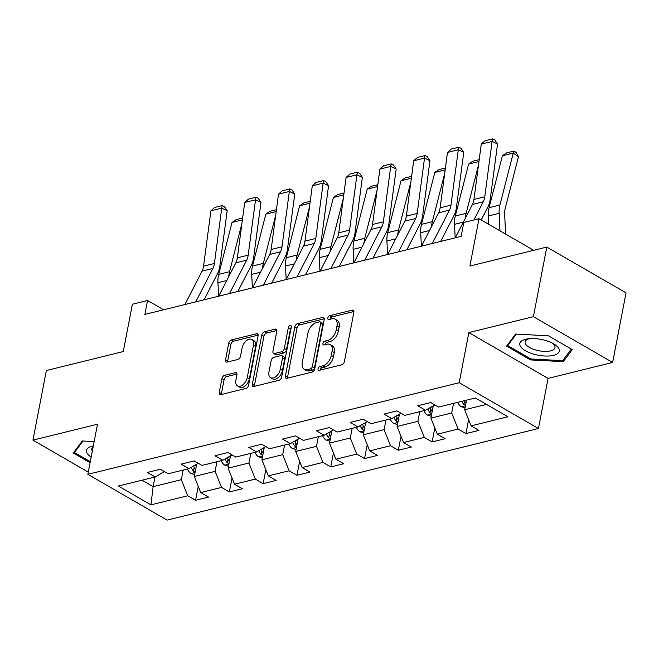 <?xml version="1.0" encoding="UTF-8"?>
<svg xmlns="http://www.w3.org/2000/svg" width="659" height="659" viewBox="0 0 659 659"><rect width="100%" height="100%" fill="white"/><g stroke="black" fill="none" stroke-linecap="round" stroke-linejoin="round"><path stroke-width="0.99" d="M318.033 368.818A2.125 1.277 -60 0 0 318.462 370.292A2.125 1.277 -60 0 0 319.154 370.366L341.749 364.789A3.04 1.82 -60 0 0 344.402 361.536L353.875 312.341A3.04 1.82 -60 0 0 353.265 310.241A3.04 1.82 -60 0 0 352.277 310.134L329.681 315.71A2.125 1.277 -60 0 0 327.828 317.992A2.125 1.277 -60 0 0 328.248 319.467A2.125 1.277 -60 0 0 328.948 319.533L331.864 318.816A9.712 5.832 -60 0 1 335.044 319.145A9.712 5.832 -60 0 1 336.988 325.884L336.197 329.978A9.712 5.832 -60 0 1 327.712 340.406L324.788 341.123A2.125 1.277 -60 0 0 322.926 343.405A2.125 1.277 -60 0 0 323.355 344.879A2.125 1.277 -60 0 0 324.047 344.954L326.971 344.229A9.712 5.832 -60 0 1 330.151 344.558A9.712 5.832 -60 0 1 332.095 351.296L331.304 355.399A9.712 5.832 -60 0 1 322.819 365.819L319.895 366.544A2.125 1.277 -60 0 0 318.033 368.818M330.151 344.558L332.293 345.802A9.712 5.832 -60 0 1 334.237 352.532L333.446 356.634A9.712 5.832 -60 0 1 324.961 367.055L322.037 367.78A2.125 1.277 -60 0 0 320.175 370.061A2.125 1.277 -60 0 0 320.167 370.119M353.932 311.493L331.823 316.946A2.125 1.277 -60 0 0 329.97 319.228A2.125 1.277 -60 0 0 329.953 319.286M335.044 319.145L337.186 320.381A9.712 5.832 -60 0 1 339.13 327.119L338.339 331.222A9.712 5.832 -60 0 1 329.854 341.642L326.93 342.359A2.125 1.277 -60 0 0 325.068 344.641A2.125 1.277 -60 0 0 325.06 344.698M224.571 375.35A3.04 1.82 -60 0 0 221.918 378.612L219.258 392.41A3.04 1.82 -60 0 0 219.867 394.51A3.04 1.82 -60 0 0 220.856 394.617L245.947 388.423A3.04 1.82 -60 0 0 248.6 385.169L258.073 335.983A3.04 1.82 -60 0 0 257.471 333.874A3.04 1.82 -60 0 0 256.475 333.767L231.383 339.962A3.04 1.82 -60 0 0 228.731 343.215L225.518 359.888A3.04 1.82 -60 0 0 226.128 361.997A3.04 1.82 -60 0 0 227.124 362.096L237.858 359.452A3.04 1.82 -60 0 0 240.51 356.189L242.1 347.927A8.122 4.877 -60 0 1 251.853 339.484A8.122 4.877 -60 0 1 253.484 345.118L247.249 377.5A8.122 4.877 -60 0 1 237.495 385.935A8.122 4.877 -60 0 1 235.864 380.309L236.911 374.913A3.04 1.82 -60 0 0 236.301 372.805A3.04 1.82 -60 0 0 235.304 372.706L224.571 375.35L226.712 376.586A3.04 1.82 -60 0 0 224.06 379.848L221.399 393.645A3.04 1.82 -60 0 0 221.342 394.494M533.403 316.674L468.837 332.597L548.09 378.39L612.648 362.458L533.403 316.674L546.805 247.067L469.892 266.047L479.011 218.714L463.845 222.454L461.16 236.375L144.865 314.409L147.542 300.496L132.377 304.236L123.266 351.56L46.352 370.539L32.95 440.138L88.29 472.116M468.837 332.597L459.191 382.714L87.861 474.323L97.507 424.215L32.95 440.138M285.388 376.091A3.04 1.82 -60 0 0 285.998 378.2A3.04 1.82 -60 0 0 286.994 378.299L312.086 372.113A3.04 1.82 -60 0 0 314.738 368.851L324.212 319.664A3.04 1.82 -60 0 0 323.602 317.556A3.04 1.82 -60 0 0 322.613 317.457L297.514 323.643A3.04 1.82 -60 0 0 294.861 326.905L285.388 376.091L287.53 377.327A3.04 1.82 -60 0 0 287.481 378.184M279.021 380.268L253.929 386.462A3.04 1.82 -60 0 1 252.932 386.355A3.04 1.82 -60 0 1 252.323 384.255L261.796 335.06A3.04 1.82 -60 0 1 264.448 331.807L275.19 329.154A3.04 1.82 -60 0 1 276.179 329.261A3.04 1.82 -60 0 1 276.788 331.362L272.95 351.313A3.04 1.82 -60 0 0 273.559 353.413A3.04 1.82 -60 0 0 274.548 353.521L281.673 351.766A3.04 1.82 -60 0 0 284.326 348.504L288.321 327.737A2.125 1.277 -60 0 1 290.874 325.53A2.125 1.277 -60 0 1 291.303 327.004L281.673 377.014A3.04 1.82 -60 0 1 279.021 380.268M546.805 247.067L626.05 292.86L612.648 362.458M459.191 382.714L538.436 428.507L167.106 520.116L87.861 474.323M198.244 486.326L195.558 500.288L208.557 497.084L200.74 492.57L221.539 487.438L229.357 491.952L242.355 488.747L234.538 484.233L255.33 479.101L263.155 483.615L276.146 480.411L268.328 475.889L289.128 470.765L296.945 475.279L309.944 472.075L302.127 467.552L322.926 462.42L330.744 466.943L343.743 463.73L335.925 459.216L356.725 454.084L364.542 458.598L377.541 455.394L369.724 450.88L390.523 445.748L398.341 450.262L411.34 447.057L403.522 442.543L424.314 437.411L432.131 441.925L445.13 438.721L437.312 434.199L458.112 429.067L465.929 433.589L478.928 430.385L471.111 425.862L507.941 416.776L475.386 397.97L438.556 407.056L430.739 402.534L417.74 405.746L425.557 410.26L434.833 404.906M195.558 500.288L187.741 495.774L150.911 504.86L118.356 486.054L155.186 476.968L147.369 472.445L160.368 469.241L168.185 473.755L188.985 468.623L181.167 464.109L194.166 460.905L201.983 465.419L222.775 460.287L214.958 455.773L227.956 452.568L235.774 457.082L256.573 451.95L248.756 447.436L261.755 444.224L269.572 448.746L290.372 443.614L282.554 439.092L295.553 435.887L303.371 440.401L324.17 435.278L316.353 430.755L329.352 427.551L337.169 432.065L357.961 426.933L350.143 422.419L363.142 419.215L370.959 423.729L391.759 418.597L383.942 414.083L396.94 410.878L404.758 415.392L425.557 410.26M216.968 461.72L215.114 471.35L194.314 476.482L196.687 464.175M194.314 476.482L200.74 492.57M215.114 471.35L221.539 487.438M188.985 468.623L198.26 463.269M250.766 453.384L248.913 463.013L228.113 468.145L230.485 455.839M228.113 468.145L234.538 484.233M248.913 463.013L255.33 479.101M222.775 460.287L232.05 454.932M284.564 445.047L282.711 454.677L261.911 459.809L264.275 447.502M261.911 459.809L268.328 475.889M282.711 454.677L289.128 470.765M256.573 451.95L265.849 446.596M318.355 436.711L316.501 446.332L295.71 451.464L298.074 439.166M295.71 451.464L302.127 467.552M316.501 446.332L322.926 462.42M290.372 443.614L299.647 438.251M352.153 428.366L350.3 437.996L329.5 443.128L331.872 430.821M329.5 443.128L335.925 459.216M350.3 437.996L356.725 454.084M324.17 435.278L333.446 429.915M385.952 420.03L384.098 429.66L363.298 434.792L365.671 422.485M363.298 434.792L369.724 450.88M384.098 429.66L390.523 445.748M357.961 426.933L367.244 421.579M419.75 411.694L417.897 421.323L397.097 426.455L399.461 414.149M397.097 426.455L403.522 442.543M417.897 421.323L424.314 437.411M391.759 418.597L401.034 413.242M453.54 403.357L451.687 412.987L430.895 418.119L433.26 405.812M430.895 418.119L437.312 434.199M451.687 412.987L458.112 429.067M486.507 404.395L464.686 409.774L466.539 400.145M464.686 409.774L471.111 425.862M548.09 378.39L538.436 428.507M163.621 309.779L147.542 300.496M533.683 250.305L479.011 218.714M155.005 477.009L153.152 486.639L181.316 479.686L183.169 470.056M142.031 480.213L153.152 486.639L150.911 504.86M181.316 479.686L187.741 495.774M155.186 476.968L164.462 471.605M468.623 419.626L465.929 433.589M434.825 427.963L432.131 441.925M401.026 436.299L398.341 450.262M367.228 444.636L364.542 458.598M333.438 452.972L330.744 466.943M299.639 461.316L296.945 475.279M265.841 469.653L263.155 483.615M232.042 477.989L229.357 491.952M515.577 334.064L506.606 346.115L530.47 359.905L563.305 361.643L572.284 349.591L548.42 335.802L515.577 334.064M94.163 441.588L82.284 440.962L73.314 453.013L90.094 462.709M563.783 359.163L563.305 361.643M530.668 358.867L530.47 359.905M324.269 318.816L299.656 324.887A3.04 1.82 -60 0 0 297.003 328.141L287.53 377.327M310.48 368.859A2.125 1.277 -60 0 0 312.341 366.585L320.653 323.404A2.125 1.277 -60 0 0 320.233 321.93A2.125 1.277 -60 0 0 319.533 321.856L316.452 322.622A9.712 5.832 -60 0 0 307.959 333.042L302.275 362.557A9.712 5.832 -60 0 0 304.219 369.287A9.712 5.832 -60 0 0 307.399 369.625L310.48 368.859L312.621 370.103A2.125 1.277 -60 0 0 314.483 367.821L312.341 366.585M320.233 321.93L322.375 323.165A2.125 1.277 -60 0 1 322.795 324.64L314.483 367.821M304.219 369.287L306.361 370.531A9.712 5.832 -60 0 0 309.541 370.86L307.399 369.625M312.621 370.103L309.541 370.86M276.846 330.513L266.59 333.042A3.04 1.82 -60 0 0 263.938 336.296L254.465 385.49A3.04 1.82 -60 0 0 254.407 386.339M273.559 353.413L275.701 354.657A3.04 1.82 -60 0 0 276.689 354.756L283.815 353.002A3.04 1.82 -60 0 0 286.467 349.74L290.462 328.973L288.321 327.737M291.212 327.449A2.125 1.277 -60 0 0 290.462 328.973M268.963 372.014A8.122 4.877 -60 0 0 270.585 377.64A8.122 4.877 -60 0 0 280.339 369.205L282.538 357.796A3.04 1.82 -60 0 0 281.928 355.695A3.04 1.82 -60 0 0 280.932 355.588L273.814 357.343A3.04 1.82 -60 0 0 271.162 360.605L268.963 372.014M270.585 377.64L272.727 378.876A8.122 4.877 -60 0 0 282.48 370.44L280.339 369.205M281.928 355.695L284.07 356.931A3.04 1.82 -60 0 1 284.68 359.031L282.48 370.44M236.96 374.057L226.712 376.586M237.495 385.935L239.637 387.171A8.122 4.877 -60 0 0 249.39 378.736L247.249 377.5M251.853 339.484L253.995 340.728A8.122 4.877 -60 0 1 255.626 346.354L249.39 378.736M258.13 335.126L233.525 341.197A3.04 1.82 -60 0 0 230.872 344.459L227.66 361.124A3.04 1.82 -60 0 0 227.602 361.98M505.61 234.085L504.646 214.134A15.47 10.709 -103.9 0 1 505.173 208.573L518.485 156.669L513.237 153.086L499.926 204.99A23.197 16.063 76.1 0 0 499.135 213.327L499.983 230.831M465.056 407.88L461.3 406.751A8.196 5.676 -103.9 0 1 457.799 402.303M502.405 155.755L506.499 152.937L514.078 151.068L513.237 153.086L502.405 155.755L489.093 207.659A23.197 16.063 76.1 0 0 488.303 215.995L488.706 224.315M465.954 403.209A8.196 5.676 -103.9 0 1 464.513 400.647M461.918 401.29A8.196 5.676 76.1 0 0 463.878 404.461L465.559 405.252M514.078 151.068L516.178 152.501L518.485 156.669M455.262 237.833L472.429 204.455A15.47 10.709 76.1 0 0 473.936 199.463L481.276 144.107L492.108 141.438L492.611 138.884L494.785 139.922L497.545 144.016L490.205 199.372A23.197 16.063 -103.9 0 1 487.948 206.86L481.202 219.982M497.545 144.016L492.108 141.438L484.769 196.786A15.47 10.709 76.1 0 1 483.261 201.778L473.903 219.974M481.276 144.107L485.032 140.754L492.611 138.884M520.396 346.28A20.108 8.04 -169.1 0 0 544.565 356A20.108 8.04 -169.1 0 0 558.708 348.306A20.108 8.04 -169.1 0 0 553.634 343.817A20.108 8.04 -169.1 0 0 527.768 338.841A20.108 8.04 -169.1 0 0 520.396 346.28M529.63 338.635A15.223 6.088 -169.1 0 0 525.091 341.881A15.223 6.088 -169.1 0 0 525.536 343.99A15.223 6.088 -169.1 0 0 541.377 351.132A15.223 6.088 -169.1 0 0 554.985 347.639A15.223 6.088 -169.1 0 0 554.54 345.522A15.223 6.088 -169.1 0 0 551.978 342.935M571.328 349.039L562.671 360.654L530.857 358.974L507.735 345.613L516.302 334.097M507.998 344.245L507.735 345.613M93.331 445.929A20.108 8.04 -169.1 0 0 92.342 446.151A20.108 8.04 -169.1 0 0 91.181 457.058M74.706 451.143L74.442 452.511L83.009 440.995M90.299 461.671L74.442 452.511M93.15 446.868A15.223 6.088 -169.1 0 0 91.799 448.779A15.223 6.088 -169.1 0 0 92.342 451.044M478.492 165.137L466.127 213.327A23.197 16.063 76.1 0 0 465.369 218.187M431.258 416.224L427.502 415.088A8.196 5.676 -103.9 0 1 424.001 410.648M478.961 161.537L468.607 164.099L455.295 215.995A23.197 16.063 76.1 0 0 454.504 224.332L455.163 237.858M432.156 411.546A8.196 5.676 -103.9 0 1 430.253 407.55M427.864 408.926A8.196 5.676 76.1 0 0 430.08 412.806L431.76 413.588M468.607 164.099L472.701 161.274L479.217 159.667M444.693 173.474L432.337 221.663A23.197 16.063 76.1 0 0 431.571 226.531M397.459 424.561L393.703 423.424A8.196 5.676 -103.9 0 1 390.202 418.984M445.171 169.882L434.808 172.436L421.505 224.34A23.197 16.063 76.1 0 0 420.714 232.676L421.365 246.194M398.357 419.882A8.196 5.676 -103.9 0 1 396.454 415.887M394.066 417.262A8.196 5.676 76.1 0 0 396.281 421.142L397.97 421.925M434.808 172.436L438.902 169.618L445.418 168.012M421.472 246.169L438.63 212.791A15.47 10.709 76.1 0 0 440.138 207.799L447.477 152.443L458.31 149.774L458.812 147.221L460.987 148.259L463.755 152.361L456.407 207.709A23.197 16.063 -103.9 0 1 454.15 215.196L440.657 241.433M463.755 152.361L458.31 149.774L450.97 205.13A15.47 10.709 76.1 0 1 449.463 210.122L432.304 243.501M447.477 152.443L451.234 149.091L458.812 147.221M387.673 254.506L404.84 221.127A15.47 10.709 76.1 0 0 406.339 216.136L413.687 160.788L424.52 158.111L425.014 155.565L427.189 156.595L429.956 160.697L422.608 216.045A23.197 16.063 -103.9 0 1 420.351 223.541L406.867 249.769M429.956 160.697L424.52 158.111L417.172 213.467A15.47 10.709 76.1 0 1 415.672 218.458L398.506 251.837M413.687 160.788L417.435 157.435L425.014 155.565M410.895 181.818L398.538 229.999A23.197 16.063 76.1 0 0 397.772 234.868M363.661 432.897L359.913 431.769A8.196 5.676 -103.9 0 1 356.412 427.32M411.373 178.218L401.018 180.772L387.706 232.676A23.197 16.063 76.1 0 0 386.915 241.013L387.566 254.531M364.567 428.218A8.196 5.676 -103.9 0 1 362.656 424.223M360.275 425.607A8.196 5.676 76.1 0 0 362.483 429.479L364.172 430.261M401.018 180.772L405.112 177.955L411.62 176.348M377.096 190.154L364.74 238.344A23.197 16.063 76.1 0 0 363.974 243.204M329.871 441.233L326.114 440.105A8.196 5.676 -103.9 0 1 322.613 435.657M377.574 186.555L367.22 189.108L353.908 241.013A23.197 16.063 76.1 0 0 353.117 249.349L353.776 262.875M330.769 436.563A8.196 5.676 -103.9 0 1 328.866 432.559M326.477 433.943A8.196 5.676 76.1 0 0 328.693 437.815L330.373 438.597M367.22 189.108L371.314 186.291L377.821 184.685M343.298 198.491L330.942 246.68A23.197 16.063 76.1 0 0 330.184 251.54M296.072 449.57L292.316 448.441A8.196 5.676 -103.9 0 1 288.815 443.993M343.776 194.891L333.421 197.445L320.109 249.349A23.197 16.063 76.1 0 0 319.318 257.685L319.977 271.211M296.97 444.899A8.196 5.676 -103.9 0 1 295.067 440.904M292.678 442.28A8.196 5.676 76.1 0 0 294.894 446.159L296.575 446.942M333.421 197.445L337.515 194.627L344.031 193.021M353.875 262.842L371.042 229.464A15.47 10.709 76.1 0 0 372.541 224.472L379.889 169.124L390.721 166.447L391.224 163.902L393.398 164.931L396.158 169.033L388.818 224.389A23.197 16.063 -103.9 0 1 386.561 231.877L373.068 258.114M396.158 169.033L390.721 166.447L383.373 221.803A15.47 10.709 76.1 0 1 381.874 226.795L364.707 260.173M379.889 169.124L383.637 165.771L391.224 163.902M320.076 271.187L337.243 237.808A15.47 10.709 76.1 0 0 338.751 232.816L346.09 177.46L356.923 174.792L357.425 172.238L359.6 173.268L362.359 177.37L355.02 232.726A23.197 16.063 -103.9 0 1 352.763 240.214L339.27 266.45M362.359 177.37L356.923 174.792L349.583 230.139A15.47 10.709 76.1 0 1 348.076 235.131L330.909 268.51M346.09 177.46L349.838 174.108L357.425 172.238M286.286 279.523L303.445 246.145A15.47 10.709 76.1 0 0 304.952 241.153L312.292 185.797L323.124 183.128L323.627 180.574L325.801 181.612L328.561 185.706L321.221 241.062A23.197 16.063 -103.9 0 1 318.964 248.55L305.471 274.787M328.561 185.706L323.124 183.128L315.785 238.476A15.47 10.709 76.1 0 1 314.277 243.468L297.118 276.846M312.292 185.797L316.048 182.444L323.627 180.574M252.488 287.859L269.655 254.481A15.47 10.709 76.1 0 0 271.154 249.489L278.502 194.133L289.334 191.464L289.828 188.911L292.003 189.949L294.771 194.051L287.423 249.399A23.197 16.063 -103.9 0 1 285.166 256.886L271.673 283.123M294.771 194.051L289.334 191.464L281.986 246.82A15.47 10.709 76.1 0 1 280.487 251.812L263.32 285.19M278.502 194.133L282.25 190.789L289.828 188.911M218.689 296.196L235.856 262.817A15.47 10.709 76.1 0 0 237.355 257.826L244.703 202.478L255.535 199.801L256.038 197.255L258.213 198.285L260.972 202.387L253.624 257.735A23.197 16.063 -103.9 0 1 251.376 265.231L237.883 291.459M260.972 202.387L255.535 199.801L248.188 255.157A15.47 10.709 76.1 0 1 246.688 260.148L229.521 293.527M244.703 202.478L248.451 199.125L256.038 197.255M184.891 304.532L202.058 271.154A15.47 10.709 76.1 0 0 203.565 266.162L210.905 210.814L221.737 208.137L222.24 205.592L224.414 206.621L227.174 210.723L219.834 266.079A23.197 16.063 -103.9 0 1 217.577 273.567L204.084 299.804M227.174 210.723L221.737 208.137L214.397 263.493A15.47 10.709 76.1 0 1 212.89 268.485L195.723 301.863M210.905 210.814L214.653 207.461L222.24 205.592M309.508 206.827L297.143 255.017A23.197 16.063 76.1 0 0 296.385 259.877M262.274 457.914L258.517 456.778A8.196 5.676 -103.9 0 1 255.017 452.338M309.985 203.227L299.623 205.789L286.311 257.694A23.197 16.063 76.1 0 0 285.52 266.022L286.179 279.548M263.172 453.235A8.196 5.676 -103.9 0 1 261.269 449.24M258.88 450.616A8.196 5.676 76.1 0 0 261.096 454.496L262.784 455.278M299.623 205.789L303.717 202.964L310.232 201.357M275.709 215.163L263.353 263.353A23.197 16.063 76.1 0 0 262.587 268.221M228.475 466.251L224.727 465.122A8.196 5.676 -103.9 0 1 221.226 460.674M276.187 211.572L265.832 214.126L252.521 266.03A23.197 16.063 76.1 0 0 251.73 274.366L252.381 287.884M229.381 461.572A8.196 5.676 -103.9 0 1 227.47 457.577M225.09 458.952A8.196 5.676 76.1 0 0 227.297 462.832L228.986 463.615M265.832 214.126L269.926 211.308L276.434 209.702M241.911 223.508L229.554 271.689A23.197 16.063 76.1 0 0 228.788 276.558M194.685 474.587L190.929 473.459A8.196 5.676 -103.9 0 1 187.428 469.01M242.388 219.908L232.034 222.462L218.722 274.366A23.197 16.063 76.1 0 0 217.931 282.703L218.582 296.221M195.583 469.908A8.196 5.676 -103.9 0 1 193.68 465.913M191.291 467.297A8.196 5.676 76.1 0 0 193.507 471.169L195.188 471.951M232.034 222.462L236.128 219.645L242.636 218.038M324.961 367.055L322.819 365.819M333.446 356.634L331.304 355.399M334.237 352.532L332.095 351.296M326.93 342.359L324.788 341.123M329.854 341.642L327.712 340.406M338.339 331.222L336.197 329.978M339.13 327.119L336.988 325.884M331.823 316.946L329.681 315.71M353.85 311.048L352.277 310.134M322.037 367.78L319.895 366.544M297.003 328.141L294.861 326.905M299.656 324.887L297.514 323.643M324.187 318.363L322.613 317.457M322.795 324.64L320.653 323.404M254.465 385.49L252.323 384.255M263.938 336.296L261.796 335.06M266.59 333.042L264.448 331.807M276.764 330.068L275.19 329.154M276.689 354.756L274.548 353.521M283.815 353.002L281.673 351.766M286.467 349.74L284.326 348.504M284.68 359.031L282.538 357.796M236.886 373.612L235.304 372.706M255.626 346.354L253.484 345.118M227.66 361.124L225.518 359.888M230.872 344.459L228.731 343.215M233.525 341.197L231.383 339.962M258.056 334.681L256.475 333.767M221.399 393.645L219.258 392.41M224.06 379.848L221.918 378.612M461.465 406.801L465.452 405.82M499.926 204.99L489.093 207.659M499.135 213.327L488.303 215.995M464.579 400.812L463.878 404.461M472.429 204.455L483.261 201.778M473.936 199.463L484.769 196.786M427.666 415.137L431.653 414.157M430.656 407.32L433.087 406.718M466.127 213.327L455.295 215.995M463.326 222.157L454.504 224.332M430.78 409.148L430.08 412.806M393.868 423.482L397.855 422.493M396.858 415.656L399.288 415.055M432.337 221.663L421.505 224.34M429.528 230.502L420.714 232.676M396.99 417.485L396.281 421.142M438.63 212.791L449.463 210.122M440.138 207.799L450.97 205.13M404.84 221.127L415.672 218.458M406.339 216.136L417.172 213.467M360.069 431.818L364.065 430.829M363.06 423.992L365.498 423.391M398.538 229.999L387.706 232.676M395.729 238.838L386.915 241.013M363.191 425.829L362.483 429.479M326.279 440.154L330.266 439.166M329.261 432.329L331.699 431.727M364.74 238.344L353.908 241.013M361.931 247.174L353.117 249.349M329.393 434.166L328.693 437.815M292.481 448.491L296.468 447.51M295.463 440.673L297.901 440.072M330.942 246.68L320.109 249.349M328.141 255.511L319.318 257.685M295.594 442.502L294.894 446.159M371.042 229.464L381.874 226.795M372.541 224.472L383.373 221.803M337.243 237.808L348.076 235.131M338.751 232.816L349.583 230.139M303.445 246.145L314.277 243.468M304.952 241.153L315.785 238.476M269.655 254.481L280.487 251.812M271.154 249.489L281.986 246.82M235.856 262.817L246.688 260.148M237.355 257.826L248.188 255.157M202.058 271.154L212.89 268.485M203.565 266.162L214.397 263.493M258.682 456.827L262.669 455.847M261.672 449.01L264.102 448.408M297.143 255.017L286.311 257.694M294.342 263.847L285.52 266.022M261.804 450.838L261.096 454.496M224.884 465.172L228.879 464.183M227.874 457.346L230.304 456.745M263.353 263.353L252.521 266.03M260.544 272.192L251.73 274.366M228.006 459.175L227.297 462.832M191.085 473.508L195.08 472.519M194.076 465.682L196.514 465.081M229.554 271.689L218.722 274.366M226.745 280.528L217.931 282.703M194.207 467.519L193.507 471.169"/></g></svg>

